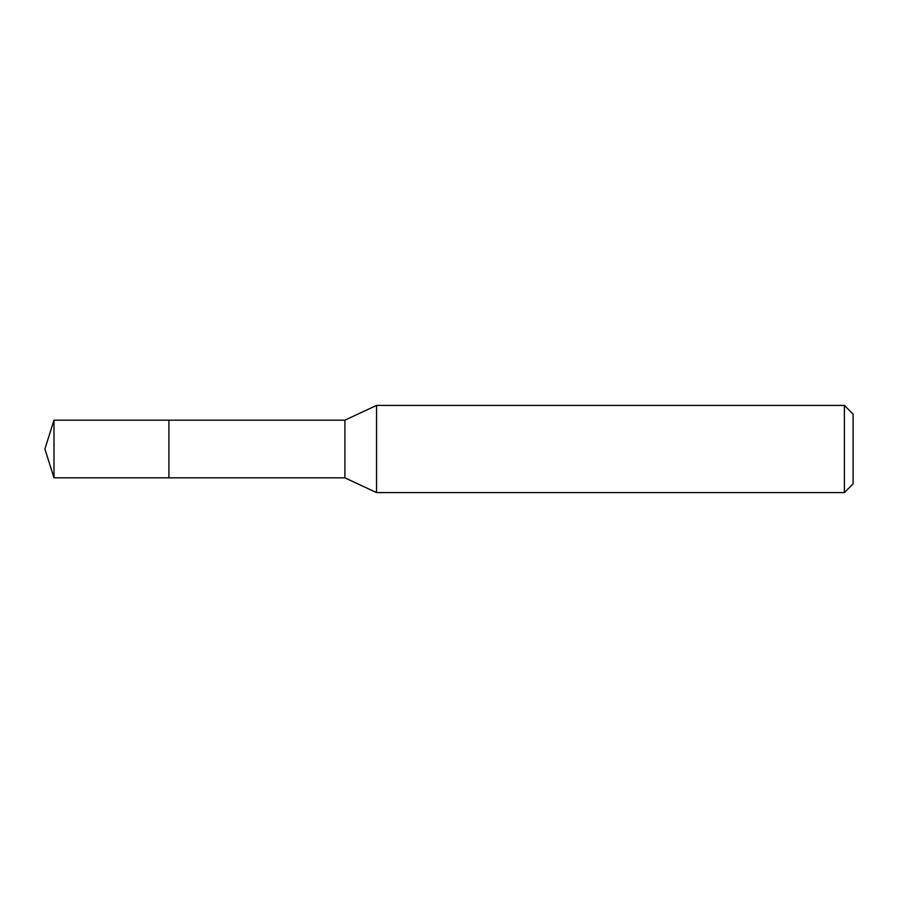 <?xml version="1.0" encoding="UTF-8"?>
<svg xmlns="http://www.w3.org/2000/svg" width="898" height="898" viewBox="0 0 898 898"><rect width="100%" height="100%" fill="white"/><g stroke="black" fill="none" stroke-linecap="round" stroke-linejoin="round"><path stroke-width="1.35" d="M168.903 420.163L53.992 420.163L53.992 477.837L168.903 477.837L168.903 420.163L168.903 477.837L344.899 477.837L344.899 420.163L168.903 420.163M53.992 477.837L44.9 449L53.992 420.163M344.899 420.163L376.543 405.413L376.543 492.587L344.899 477.837M376.543 492.587L844.378 492.587L844.378 405.413L376.543 405.413M844.378 405.413L853.1 414.135L853.1 483.865L844.378 492.587"/></g></svg>
